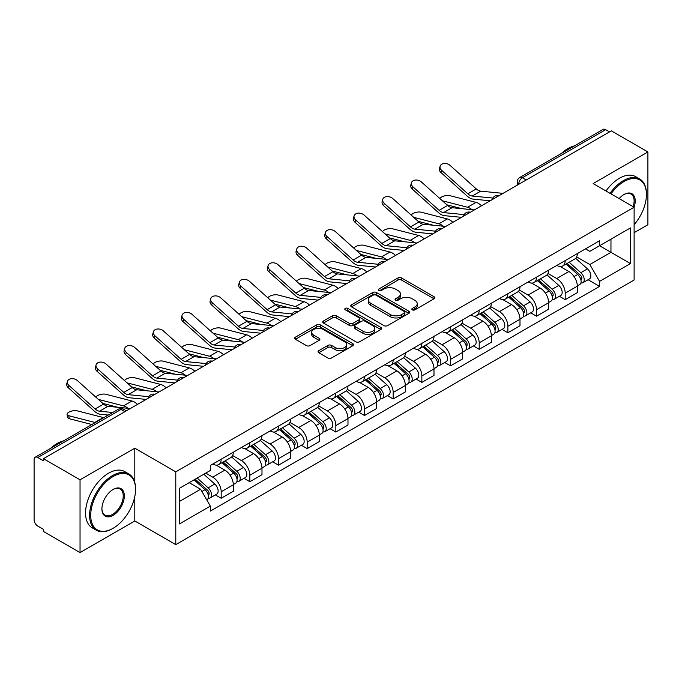 <?xml version="1.0" encoding="UTF-8"?>
<svg xmlns="http://www.w3.org/2000/svg" width="682" height="682" viewBox="0 0 682 682"><rect width="100%" height="100%" fill="white"/><g stroke="black" fill="none" stroke-linecap="round" stroke-linejoin="round"><path stroke-width="1.02" d="M412.354 309.858A1.782 1.032 0 0 0 414.878 309.858L434.05 298.793A2.549 1.475 0 0 0 434.792 297.753A2.549 1.475 0 0 0 434.05 296.713L401.579 277.966A2.549 1.475 0 0 0 397.973 277.966L378.8 289.032A1.782 1.032 0 0 0 378.28 289.756A1.782 1.032 0 0 0 378.8 290.489A1.782 1.032 0 0 0 381.332 290.489L383.813 289.057A8.167 4.714 0 0 1 395.355 289.057L398.058 290.617A8.167 4.714 0 0 1 400.453 293.951A8.167 4.714 0 0 1 398.058 297.284L395.577 298.716A1.782 1.032 0 0 0 395.057 299.449A1.782 1.032 0 0 0 395.577 300.174A1.782 1.032 0 0 0 398.109 300.174L400.581 298.742A8.167 4.714 0 0 1 412.133 298.742L414.835 300.302A8.167 4.714 0 0 1 417.231 303.635A8.167 4.714 0 0 1 414.835 306.968L412.354 308.4A1.782 1.032 0 0 0 411.834 309.134A1.782 1.032 0 0 0 412.354 309.858L412.354 308.4M318.784 350.659A2.549 1.475 0 0 0 318.034 351.699A2.549 1.475 0 0 0 318.784 352.739L327.889 357.999A2.549 1.475 0 0 0 331.495 357.999L352.782 345.714A2.549 1.475 0 0 0 353.532 344.666A2.549 1.475 0 0 0 352.782 343.626L320.31 324.879A2.549 1.475 0 0 0 316.704 324.879L295.417 337.172A2.549 1.475 0 0 0 294.675 338.212A2.549 1.475 0 0 0 295.417 339.252L306.423 345.603A2.549 1.475 0 0 0 310.029 345.603L319.142 340.344A2.549 1.475 0 0 0 319.892 339.304A2.549 1.475 0 0 0 319.142 338.263L313.686 335.118A6.82 3.939 0 0 1 311.683 332.33A6.82 3.939 0 0 1 315.902 328.69A6.82 3.939 0 0 1 323.336 329.542L344.708 341.887A6.82 3.939 0 0 1 346.712 344.666A6.82 3.939 0 0 1 342.5 348.306A6.82 3.939 0 0 1 335.058 347.453L331.495 345.399A2.549 1.475 0 0 0 327.889 345.399L318.784 350.659L318.784 352.739M175.785 471.842L134.806 448.185L80.041 479.804L43.469 458.688L611.328 130.842L647.9 151.95L593.135 183.569L634.115 207.226L175.785 471.842L175.785 544.628L634.115 280.012L634.115 207.226M383.992 325.612A2.549 1.475 0 0 0 387.598 325.612L408.885 313.319A2.549 1.475 0 0 0 409.626 312.279A2.549 1.475 0 0 0 408.885 311.239L376.413 292.493A2.549 1.475 0 0 0 372.807 292.493L351.52 304.786A2.549 1.475 0 0 0 350.77 305.826A2.549 1.475 0 0 0 351.52 306.866L383.992 325.612M346.013 310.242A1.782 1.032 0 0 1 347.82 310.498L347.82 308.375L380.837 327.437A2.549 1.475 0 0 1 381.579 328.477A2.549 1.475 0 0 1 380.837 329.517L359.55 341.81A2.549 1.475 0 0 1 355.936 341.81L323.473 323.063L323.473 320.975A2.549 1.475 0 0 0 322.722 322.015A2.549 1.475 0 0 0 323.473 323.063M323.473 320.975L332.577 315.715A2.549 1.475 0 0 1 336.192 315.715L349.355 323.319A2.549 1.475 0 0 0 352.961 323.319L359.005 319.832A2.549 1.475 0 0 0 359.755 318.792A2.549 1.475 0 0 0 359.005 317.752L345.297 309.833A1.782 1.032 0 0 1 344.777 309.108A1.782 1.032 0 0 1 345.876 308.153A1.782 1.032 0 0 1 347.82 308.375M80.041 479.804L80.041 552.591L43.469 531.474L43.469 529.351L37.774 526.061A5.2 3.001 -120 0 1 34.1 519.693L34.1 459.642A5.2 3.001 -120 0 1 35.174 457.264L118.429 409.2A5.2 3.001 60 0 1 121.021 409.456L37.774 457.52A5.2 3.001 -120 0 0 35.174 457.264M634.115 232.698L647.9 224.736L647.9 151.95M80.041 552.591L134.806 520.971L175.785 544.628M43.469 458.688L43.469 460.81L37.774 457.52M526.24 179.963L522.386 177.738A5.2 3.001 60 0 0 519.786 177.473L603.033 129.41A5.2 3.001 60 0 1 605.633 129.674L522.386 177.738A5.2 3.001 120 0 0 518.712 184.097L518.712 184.31M609.495 131.899L605.633 129.674M565.199 260.601A11.952 6.905 60 0 1 562.727 265.963L574.858 258.964A11.952 6.905 -120 0 0 577.33 253.593M547.987 273.473L556.751 278.529A11.952 6.905 60 0 1 565.199 293.175L577.33 286.167A11.952 6.905 -120 0 0 568.882 271.53L560.195 266.517M577.33 286.167L577.33 292.638L565.199 299.645L559.385 296.286M562.727 265.963A11.952 6.905 60 0 1 556.844 265.426M565.199 293.175L565.199 299.645M536.529 277.148A11.952 6.905 60 0 1 534.057 282.519L546.188 275.511A11.952 6.905 -120 0 0 548.66 270.149M530.715 312.842L536.538 316.192L548.66 309.193L548.66 302.723A11.952 6.905 -120 0 0 540.212 288.077L531.525 283.064M534.057 282.519A11.952 6.905 60 0 1 528.175 281.981M519.317 290.021L528.081 295.084A11.952 6.905 60 0 1 536.538 309.722L536.538 316.192M507.868 293.703A11.952 6.905 60 0 1 505.388 299.066L517.519 292.067A11.952 6.905 -120 0 0 519.991 286.696M502.046 329.389L507.868 332.748L519.991 325.749L519.991 319.27A11.952 6.905 -120 0 0 511.543 304.632L502.856 299.62M505.388 299.066A11.952 6.905 60 0 1 499.505 298.528M490.648 306.576L499.412 311.631A11.952 6.905 60 0 1 507.868 326.277L507.868 332.748M479.199 310.25A11.952 6.905 60 0 1 476.718 315.621L488.849 308.614A11.952 6.905 -120 0 0 491.321 303.251M473.385 345.945L479.199 349.295L491.33 342.296L491.33 335.825A11.952 6.905 -120 0 0 482.873 321.179L474.195 316.167M476.718 315.621A11.952 6.905 60 0 1 470.836 315.084M461.987 323.123L470.742 328.187A11.952 6.905 60 0 1 479.199 342.824L479.199 349.295M450.529 326.806A11.952 6.905 60 0 1 448.048 332.168L460.179 325.169A11.952 6.905 -120 0 0 462.66 319.798M444.715 362.492L450.529 365.85L462.66 358.851L462.66 352.372A11.952 6.905 -120 0 0 454.203 337.735L445.525 332.722M448.048 332.168A11.952 6.905 60 0 1 442.166 331.631M433.317 339.679L442.072 344.734A11.952 6.905 60 0 1 450.529 359.38L450.529 365.85M421.86 343.353A11.952 6.905 60 0 1 419.387 348.724L431.51 341.725A11.952 6.905 -120 0 0 433.991 336.354M416.046 379.047L421.86 382.406L433.991 375.398L433.991 368.928A11.952 6.905 -120 0 0 425.534 354.282L416.855 349.269M419.387 348.724A11.952 6.905 60 0 1 413.497 348.187M404.648 356.234L413.403 361.29A11.952 6.905 60 0 1 421.86 375.927L421.86 382.406M393.19 359.908A11.952 6.905 60 0 1 390.718 365.271L402.84 358.272A11.952 6.905 -120 0 0 405.321 352.909M387.376 395.594L393.19 398.953L405.321 391.954L405.321 385.475A11.952 6.905 -120 0 0 396.864 370.838L388.186 365.825M390.718 365.271A11.952 6.905 60 0 1 384.827 364.734M375.978 372.781L384.742 377.837A11.952 6.905 60 0 1 393.19 392.482L393.19 398.953M364.52 376.464A11.952 6.905 60 0 1 362.048 381.826L374.179 374.827A11.952 6.905 -120 0 0 376.652 369.456M358.706 412.15L364.52 415.508L376.652 408.501L376.652 402.03A11.952 6.905 -120 0 0 368.195 387.385L359.516 382.38M362.048 381.826A11.952 6.905 60 0 1 356.157 381.289M347.308 389.337L356.072 394.392A11.952 6.905 60 0 1 364.52 409.03L364.52 415.508M335.851 393.011A11.952 6.905 60 0 1 333.379 398.382L345.51 391.374A11.952 6.905 -120 0 0 347.982 386.012M330.037 428.697L335.851 432.056L347.982 425.057L347.982 418.586A11.952 6.905 -120 0 0 339.534 403.94L330.847 398.927M333.379 398.382A11.952 6.905 60 0 1 327.496 397.836M318.639 405.884L327.403 410.939A11.952 6.905 60 0 1 335.851 425.585L335.851 432.056M307.181 409.567A11.952 6.905 60 0 1 304.709 414.929L316.84 407.93A11.952 6.905 -120 0 0 319.312 402.559M301.367 445.252L307.19 448.611L319.312 441.604L319.312 435.133A11.952 6.905 -120 0 0 310.864 420.496L302.177 415.483M304.709 414.929A11.952 6.905 60 0 1 298.827 414.392M289.969 422.439L298.733 427.495A11.952 6.905 60 0 1 307.19 442.132L307.19 448.611M278.52 426.114A11.952 6.905 60 0 1 276.04 431.484L288.171 424.477A11.952 6.905 -120 0 0 290.643 419.115M272.698 461.799L278.52 465.158L290.643 458.159L290.643 451.689A11.952 6.905 -120 0 0 282.195 437.043L273.508 432.03M276.04 431.484A11.952 6.905 60 0 1 270.157 430.939M261.3 438.986L270.063 444.042A11.952 6.905 60 0 1 278.52 458.688L278.52 465.158M249.851 442.669A11.952 6.905 60 0 1 247.37 448.031L259.501 441.032A11.952 6.905 -120 0 0 261.973 435.662M244.037 478.355L249.851 481.714L261.982 474.706L261.982 468.236A11.952 6.905 -120 0 0 253.525 453.598L244.847 448.586M247.37 448.031A11.952 6.905 60 0 1 241.488 447.494M232.639 455.542L241.394 460.597A11.952 6.905 60 0 1 249.851 475.243L249.851 481.714M221.181 459.216A11.952 6.905 60 0 1 218.7 464.587L230.831 457.579A11.952 6.905 -120 0 0 233.312 452.217M215.367 494.902L221.181 498.261L233.312 491.262L233.312 484.791A11.952 6.905 -120 0 0 224.855 470.145L216.177 465.133M218.7 464.587A11.952 6.905 60 0 1 212.818 464.041M205.742 473.12L212.724 477.153A11.952 6.905 60 0 1 221.181 491.79L221.181 498.261M585.506 248.87L589.828 251.368L630.441 227.916L610.961 239.169L610.961 252.323L589.828 264.522L576.657 256.918M179.46 501.449L200.602 489.241L210.337 506.112L179.46 523.938L179.46 488.286L210.337 470.461L210.337 465.474L599.572 240.755L599.572 245.742L630.441 263.567L599.572 281.393L589.828 264.522M630.441 227.916L630.441 263.567M210.337 506.112L210.337 511.099L599.572 286.38L599.572 281.393M134.806 448.185L134.806 482.592M134.806 496.453L134.806 520.971M200.602 489.241L189.204 482.668M588.054 279.731L599.572 286.38M413.07 310.114L414.835 309.091A8.167 4.714 0 0 0 417.231 305.758L417.231 303.635M400.453 293.951L400.453 296.073A8.167 4.714 0 0 1 398.058 299.407L396.293 300.43M434.016 298.81L401.579 280.089A2.549 1.475 0 0 0 397.973 280.089L379.516 290.737M408.85 313.345L376.413 294.615A2.549 1.475 0 0 0 372.807 294.615L351.554 306.883M404.375 313.012A1.782 1.032 0 0 0 404.895 312.279A1.782 1.032 0 0 0 404.375 311.555L375.876 295.093A1.782 1.032 0 0 0 373.344 295.093L370.735 296.61A8.167 4.714 0 0 0 368.34 299.944A8.167 4.714 0 0 0 370.735 303.268L390.215 314.521A8.167 4.714 0 0 0 401.758 314.521L404.375 313.012L404.375 315.135A1.782 1.032 0 0 0 404.895 314.402L404.895 312.279M368.34 299.944L368.34 302.058A8.167 4.714 0 0 0 370.735 305.391L370.735 303.268M404.375 315.135L401.758 316.644A8.167 4.714 0 0 1 390.215 316.644L370.735 305.391M323.507 323.08L332.577 317.838L332.577 315.715M359.755 318.792L359.755 320.915A2.549 1.475 0 0 1 359.005 321.955L352.961 325.442A2.549 1.475 0 0 1 349.355 325.442L336.192 317.838A2.549 1.475 0 0 0 332.577 317.838M347.82 310.498L380.803 329.534M363.02 331.213A6.82 3.939 0 0 0 370.454 332.066A6.82 3.939 0 0 0 374.665 328.426A6.82 3.939 0 0 0 372.67 325.638L365.143 321.29A2.549 1.475 0 0 0 361.528 321.29L355.493 324.777A2.549 1.475 0 0 0 354.742 325.817A2.549 1.475 0 0 0 355.493 326.857L363.02 331.213L363.02 333.327A6.82 3.939 0 0 0 370.454 334.189A6.82 3.939 0 0 0 374.665 330.548L374.665 328.426M354.742 325.817L354.742 327.94A2.549 1.475 0 0 0 355.493 328.98L355.493 326.857M363.02 333.327L355.493 328.98M346.712 344.666L346.712 346.788A6.82 3.939 0 0 1 342.5 350.429A6.82 3.939 0 0 1 335.058 349.576L331.495 347.522A2.549 1.475 0 0 0 327.889 347.522L318.818 352.764M311.683 332.33L311.683 334.453A6.82 3.939 0 0 0 313.686 337.24L313.686 335.118M319.108 340.369L313.686 337.24M352.782 343.626L352.782 345.714L320.31 327.002A2.549 1.475 0 0 0 316.704 327.002L295.451 339.278M481.518 205.785A12.992 7.502 -120 0 0 476.01 202.375L449.822 195.649A5.976 2.404 -11.9 0 0 444.033 195.998A5.976 2.404 -11.9 0 0 439.881 198.539M566.034 264.053L577.714 274.479A6.496 3.751 60 0 1 579.751 284.53L577.33 285.928M566.341 264.335L571.84 267.506M567.211 263.38L580.212 274.974A3.12 1.799 60 0 1 581.192 279.799A3.12 1.799 60 0 1 580.902 279.91M569.155 262.255L580.834 272.681A6.496 3.751 60 0 1 582.88 282.723A6.496 3.751 60 0 1 580.919 282.936M575.668 258.342L587.449 268.861A6.496 3.751 60 0 1 589.495 278.904L582.88 282.723M461.97 208.683L446.863 204.805M471.97 209.672A12.992 7.502 -120 0 0 467.554 207.26L442.396 200.789M503.052 193.356L480.699 191.156A9.616 5.55 60 0 1 476.275 188.923L450.094 165.419A5.976 4.245 15.6 0 0 444.212 163.492A5.976 4.245 15.6 0 0 440.112 166.255A5.976 4.245 15.6 0 0 441.638 170.304L440.998 172.589A5.976 4.245 -164.4 0 1 439.472 168.548L440.112 166.255M492.881 198.07L472.251 196.041A9.616 5.55 60 0 1 467.826 193.799L441.638 170.304M490.17 200.789L473.163 199.118A12.992 7.502 60 0 1 467.187 196.092L440.998 172.589M452.848 222.332A12.992 7.502 -120 0 0 447.341 218.931L421.152 212.196A5.976 2.404 -11.9 0 0 415.372 212.554A5.976 2.404 -11.9 0 0 411.212 215.086M537.365 280.609L549.044 291.035A6.496 3.751 60 0 1 551.082 301.077L548.66 302.476M537.672 280.882L543.17 284.062M538.541 279.927L551.542 291.529A3.12 1.799 60 0 1 552.522 296.346A3.12 1.799 60 0 1 552.232 296.465M540.485 278.802L552.173 289.228A6.496 3.751 60 0 1 554.21 299.279A6.496 3.751 60 0 1 552.25 299.483M546.998 274.897L558.788 285.408A6.496 3.751 60 0 1 560.826 295.459L554.21 299.279M433.3 225.239L418.194 221.352M443.3 226.219A12.992 7.502 -120 0 0 438.884 223.815L413.727 217.345M424.187 238.888A12.992 7.502 -120 0 0 418.671 235.486L392.482 228.751A5.976 2.404 -11.9 0 0 386.703 229.101A5.976 2.404 -11.9 0 0 382.542 231.641M508.695 297.164L520.375 307.582A6.496 3.751 60 0 1 522.412 317.633L519.991 319.031M509.002 297.437L514.501 300.609M509.872 296.482L522.872 308.076A3.12 1.799 60 0 1 523.853 312.902A3.12 1.799 60 0 1 523.563 313.012M511.815 295.357L523.503 305.783A6.496 3.751 60 0 1 525.541 315.826A6.496 3.751 60 0 1 523.58 316.039M518.329 291.444L530.119 301.964A6.496 3.751 60 0 1 532.156 312.006L525.541 315.826M404.631 241.786L389.524 237.907M414.63 242.775A12.992 7.502 -120 0 0 410.214 240.362L385.057 233.892M474.382 209.903L452.03 207.712A9.616 5.55 60 0 1 447.605 205.47L421.425 181.975A5.976 4.245 15.6 0 0 415.543 180.039A5.976 4.245 15.6 0 0 411.442 182.81A5.976 4.245 15.6 0 0 412.968 186.851L412.337 189.144A5.976 4.245 -164.4 0 1 410.803 185.095L411.442 182.81M464.212 214.617L443.581 212.588A9.616 5.55 60 0 1 439.157 210.354L412.968 186.851M461.501 217.336L444.493 215.665A12.992 7.502 60 0 1 438.517 212.639L412.337 189.144M445.713 226.458L423.36 224.259A9.616 5.55 60 0 1 418.944 222.025L392.755 198.522A5.976 4.245 15.6 0 0 386.873 196.595A5.976 4.245 15.6 0 0 382.773 199.357A5.976 4.245 15.6 0 0 384.307 203.406L383.668 205.691A5.976 4.245 -164.4 0 1 382.133 201.65L382.773 199.357M435.542 231.172L414.912 229.143A9.616 5.55 60 0 1 410.487 226.901L384.307 203.406M432.84 233.892L415.824 232.221A12.992 7.502 60 0 1 409.848 229.195L383.668 205.691M634.115 224.719A31.704 18.303 120 0 0 646.434 194.498A31.704 18.303 120 0 0 624.013 181.557A31.704 18.303 120 0 0 610.995 193.876M610.049 193.33A32.489 18.755 -60 0 1 623.459 180.602A32.489 18.755 -60 0 1 639.699 178.991A32.489 18.755 -60 0 1 646.434 193.859A32.489 18.755 -60 0 1 646.425 194.182M619.145 198.59A15.857 9.156 -60 0 1 624.013 194.498L624.013 194.498A15.857 9.156 -60 0 1 634.107 207.226M633.143 206.672A15.072 8.704 120 0 0 630.995 194.072A15.072 8.704 120 0 0 623.732 194.66M561.397 153.459A32.489 18.755 -60 0 1 567.961 148.557A32.489 18.755 -60 0 1 574.525 145.871M606 191.003A32.489 18.755 -60 0 1 619.418 178.266A32.489 18.755 -60 0 1 635.658 176.655L639.699 178.991M112.573 528.61L113.118 528.286A31.704 18.303 120 0 0 135.539 489.454A31.704 18.303 120 0 0 113.118 476.513A31.704 18.303 120 0 0 90.706 515.345A31.704 18.303 120 0 0 113.118 528.286L112.573 528.61A32.489 18.755 -60 0 1 96.324 530.221A32.489 18.755 -60 0 1 91.345 504.186A32.489 18.755 -60 0 1 112.573 475.559A32.489 18.755 -60 0 1 128.813 473.947A32.489 18.755 -60 0 1 135.539 488.824A32.489 18.755 -60 0 1 135.539 489.139M113.118 489.454L113.118 489.454A15.857 9.156 -60 0 1 124.329 495.925A15.857 9.156 -60 0 1 113.118 515.345A15.857 9.156 -60 0 1 101.908 508.874A15.857 9.156 -60 0 1 113.118 489.454L113.118 489.454M101.916 508.55A15.072 8.704 120 0 0 105.037 515.14A15.072 8.704 120 0 0 112.573 514.39A15.072 8.704 120 0 0 122.419 501.108A15.072 8.704 120 0 0 120.109 489.028A15.072 8.704 120 0 0 112.845 489.625M50.502 448.415A32.489 18.755 -60 0 1 57.075 443.513A32.489 18.755 -60 0 1 63.639 440.828M96.324 530.221L92.283 527.885A32.489 18.755 -60 0 1 87.305 501.85A32.489 18.755 -60 0 1 108.532 473.223A32.489 18.755 -60 0 1 124.772 471.612L128.813 473.947M395.517 255.435A12.992 7.502 -120 0 0 390.002 252.033L363.821 245.298A5.976 2.404 -11.9 0 0 358.033 245.656A5.976 2.404 -11.9 0 0 353.873 248.188M480.026 313.711L491.705 324.138A6.496 3.751 60 0 1 493.751 334.18L491.321 335.587M480.333 313.984L485.831 317.164M481.202 313.029L494.203 324.632A3.12 1.799 60 0 1 495.183 329.457A3.12 1.799 60 0 1 494.902 329.568M483.146 311.904L494.834 322.33A6.496 3.751 60 0 1 496.871 332.381A6.496 3.751 60 0 1 494.91 332.586M489.667 308L501.449 318.511A6.496 3.751 60 0 1 503.487 328.562L496.871 332.381M375.961 258.342L360.855 254.454M385.961 259.322A12.992 7.502 -120 0 0 381.545 256.918L356.388 250.447M366.848 271.99A12.992 7.502 -120 0 0 361.332 268.589L335.152 261.854A5.976 2.404 -11.9 0 0 329.363 262.203A5.976 2.404 -11.9 0 0 325.203 264.744M451.356 330.267L463.035 340.685A6.496 3.751 60 0 1 465.081 350.736L462.652 352.134M451.663 330.54L457.162 333.711M452.533 329.585L465.533 341.179A3.12 1.799 60 0 1 466.514 346.004A3.12 1.799 60 0 1 466.232 346.115M454.485 328.46L466.164 338.886A6.496 3.751 60 0 1 468.202 348.928A6.496 3.751 60 0 1 466.241 349.141M460.998 324.547L472.779 335.067A6.496 3.751 60 0 1 474.817 345.109L468.202 348.928M347.291 274.897L332.185 271.01M357.3 275.878A12.992 7.502 -120 0 0 352.875 273.465L327.718 266.994M338.178 288.537A12.992 7.502 -120 0 0 332.663 285.136L306.482 278.401A5.976 2.404 -11.9 0 0 300.694 278.759A5.976 2.404 -11.9 0 0 296.534 281.291M422.687 346.814L434.374 357.24A6.496 3.751 60 0 1 436.412 367.283L433.982 368.689M423.002 347.095L428.501 350.267M423.872 346.132L436.864 357.735A3.12 1.799 60 0 1 437.844 362.56A3.12 1.799 60 0 1 437.563 362.671M425.815 345.015L437.494 355.433A6.496 3.751 60 0 1 439.532 365.484A6.496 3.751 60 0 1 437.571 365.688M432.328 341.102L444.11 351.614A6.496 3.751 60 0 1 446.147 361.665L439.532 365.484M318.63 291.444L303.524 287.557M328.63 292.425A12.992 7.502 -120 0 0 324.214 290.021L299.048 283.55M417.043 243.005L394.699 240.814A9.616 5.55 60 0 1 390.275 238.572L364.086 215.077A5.976 4.245 15.6 0 0 358.212 213.142A5.976 4.245 15.6 0 0 354.103 215.913A5.976 4.245 15.6 0 0 355.637 219.954L354.998 222.247A5.976 4.245 -164.4 0 1 353.464 218.197L354.103 215.913M406.873 247.719L386.242 245.699A9.616 5.55 60 0 1 381.818 243.457L355.637 219.954M404.17 250.439L387.154 248.768A12.992 7.502 60 0 1 381.178 245.742L354.998 222.247M388.373 259.561L366.029 257.37A9.616 5.55 60 0 1 361.605 255.128L335.416 231.624A5.976 4.245 15.6 0 0 329.542 229.698A5.976 4.245 15.6 0 0 325.433 232.46A5.976 4.245 15.6 0 0 326.968 236.509L326.328 238.794A5.976 4.245 -164.4 0 1 324.794 234.753L325.433 232.46M378.203 264.275L357.573 262.246A9.616 5.55 60 0 1 353.148 260.004L326.968 236.509M375.501 266.994L358.485 265.324A12.992 7.502 60 0 1 352.509 262.297L326.328 238.794M359.704 276.108L337.36 273.917A9.616 5.55 60 0 1 332.935 271.675L306.755 248.18A5.976 4.245 15.6 0 0 300.873 246.245A5.976 4.245 15.6 0 0 296.764 249.015A5.976 4.245 15.6 0 0 298.298 253.056L297.659 255.349A5.976 4.245 -164.4 0 1 296.124 251.3L296.764 249.015M349.542 280.822L328.903 278.802A9.616 5.55 60 0 1 324.479 276.56L298.298 253.056M346.831 283.542L329.824 281.871A12.992 7.502 60 0 1 323.839 278.844L297.659 255.349M309.509 305.093A12.992 7.502 -120 0 0 303.993 301.691L277.813 294.956A5.976 2.404 -11.9 0 0 272.024 295.315A5.976 2.404 -11.9 0 0 267.873 297.846M394.017 363.37L405.705 373.787A6.496 3.751 60 0 1 407.742 383.838L405.321 385.236M394.332 363.642L399.831 366.814M395.202 362.688L408.194 374.282A3.12 1.799 60 0 1 409.174 379.107A3.12 1.799 60 0 1 408.893 379.218M397.146 361.562L408.825 371.988A6.496 3.751 60 0 1 410.862 382.031A6.496 3.751 60 0 1 408.902 382.244M403.659 357.649L415.44 368.169A6.496 3.751 60 0 1 417.478 378.212L410.862 382.031M289.961 308L274.855 304.112M299.961 308.98A12.992 7.502 -120 0 0 295.545 306.568L270.379 300.097M331.034 292.663L308.69 290.472A9.616 5.55 60 0 1 304.266 288.23L278.086 264.727A5.976 4.245 15.6 0 0 272.203 262.8A5.976 4.245 15.6 0 0 268.103 265.562A5.976 4.245 15.6 0 0 269.629 269.612L268.989 271.896A5.976 4.245 -164.4 0 1 267.463 267.856L268.103 265.562M320.872 297.378L300.233 295.349A9.616 5.55 60 0 1 295.809 293.107L269.629 269.612M318.162 300.097L301.154 298.426A12.992 7.502 60 0 1 295.178 295.4L268.989 271.896M280.839 321.64A12.992 7.502 -120 0 0 275.323 318.238L249.143 311.503A5.976 2.404 -11.9 0 0 243.355 311.862A5.976 2.404 -11.9 0 0 239.203 314.393M365.356 379.917L377.035 390.343A6.496 3.751 60 0 1 379.073 400.385L376.652 401.792M365.663 380.198L371.161 383.369M366.532 379.235L379.533 390.837A3.12 1.799 60 0 1 380.505 395.662A3.12 1.799 60 0 1 380.224 395.773M368.476 378.118L380.155 388.535A6.496 3.751 60 0 1 382.201 398.586A6.496 3.751 60 0 1 380.232 398.791M374.989 374.205L386.771 384.716A6.496 3.751 60 0 1 388.817 394.767L382.201 398.586M261.291 324.547L246.185 320.659M271.291 325.527A12.992 7.502 -120 0 0 266.875 323.123L241.709 316.653M302.365 309.219L280.021 307.019A9.616 5.55 60 0 1 275.596 304.777L249.416 281.282A5.976 4.245 15.6 0 0 243.534 279.347A5.976 4.245 15.6 0 0 239.433 282.118A5.976 4.245 15.6 0 0 240.959 286.159L240.32 288.452A5.976 4.245 -164.4 0 1 238.794 284.403L239.433 282.118M292.203 313.925L271.564 311.904A9.616 5.55 60 0 1 267.148 309.662L240.959 286.159M289.492 316.644L272.485 314.982A12.992 7.502 60 0 1 266.509 311.955L240.32 288.452M252.17 338.195A12.992 7.502 -120 0 0 246.662 334.794L220.474 328.059A5.976 2.404 -11.9 0 0 214.685 328.417A5.976 2.404 -11.9 0 0 210.533 330.949M336.686 396.472L348.366 406.898A6.496 3.751 60 0 1 350.403 416.941L347.982 418.339M336.993 396.745L342.492 399.925M337.863 395.79L350.863 407.393A3.12 1.799 60 0 1 351.844 412.209A3.12 1.799 60 0 1 351.554 412.32M339.807 394.665L351.486 405.091A6.496 3.751 60 0 1 353.532 415.133A6.496 3.751 60 0 1 351.571 415.347M346.32 390.752L358.101 401.272A6.496 3.751 60 0 1 360.147 411.314L353.532 415.133M232.622 341.102L217.515 337.215M242.622 342.083A12.992 7.502 -120 0 0 238.206 339.67L213.048 333.2M273.704 325.766L251.351 323.575A9.616 5.55 60 0 1 246.927 321.333L220.746 297.829A5.976 4.245 15.6 0 0 214.864 295.903A5.976 4.245 15.6 0 0 210.764 298.665A5.976 4.245 15.6 0 0 212.29 302.714L211.65 304.999A5.976 4.245 -164.4 0 1 210.124 300.958L210.764 298.665M263.533 330.48L242.903 328.451A9.616 5.55 60 0 1 238.478 326.209L212.29 302.714M260.822 333.2L243.815 331.529A12.992 7.502 60 0 1 237.839 328.502L211.65 304.999M223.508 354.751A12.992 7.502 -120 0 0 217.993 351.341L191.804 344.615A5.976 2.404 -11.9 0 0 186.024 344.964A5.976 2.404 -11.9 0 0 181.864 347.496M308.017 413.019L319.696 423.445A6.496 3.751 60 0 1 321.733 433.496L319.312 434.894M308.324 413.301L313.822 416.472M309.193 412.337L322.194 423.94A3.12 1.799 60 0 1 323.174 428.765A3.12 1.799 60 0 1 322.884 428.876M311.137 411.22L322.825 421.638A6.496 3.751 60 0 1 324.862 431.689A6.496 3.751 60 0 1 322.901 431.894M317.65 407.307L329.44 417.819A6.496 3.751 60 0 1 331.478 427.87L324.862 431.689M203.952 357.649L188.846 353.77M213.952 358.63A12.992 7.502 -120 0 0 209.536 356.226L184.379 349.755M245.034 342.321L222.682 340.122A9.616 5.55 60 0 1 218.257 337.888L192.077 314.385A5.976 4.245 15.6 0 0 186.195 312.45A5.976 4.245 15.6 0 0 182.094 315.22A5.976 4.245 15.6 0 0 183.62 319.261L182.989 321.554A5.976 4.245 -164.4 0 1 181.455 317.505L182.094 315.22M234.864 347.027L214.233 345.007A9.616 5.55 60 0 1 209.809 342.765L183.62 319.261M232.153 349.755L215.145 348.084A12.992 7.502 60 0 1 209.169 345.058L182.989 321.554M194.839 371.298A12.992 7.502 -120 0 0 189.323 367.896L163.134 361.162A5.976 2.404 -11.9 0 0 157.354 361.52A5.976 2.404 -11.9 0 0 153.194 364.052M279.347 429.575L291.026 440.001A6.496 3.751 60 0 1 293.064 450.043L290.643 451.441M279.654 429.848L285.153 433.027M280.524 428.893L293.524 440.495A3.12 1.799 60 0 1 294.505 445.312A3.12 1.799 60 0 1 294.215 445.431M282.467 427.767L294.155 438.194A6.496 3.751 60 0 1 296.193 448.244A6.496 3.751 60 0 1 294.232 448.449M288.98 423.863L300.771 434.374A6.496 3.751 60 0 1 302.808 444.417L296.193 448.244M175.283 374.205L160.176 370.317M185.282 375.185A12.992 7.502 -120 0 0 180.866 372.773L155.709 366.302M216.365 358.868L194.012 356.677A9.616 5.55 60 0 1 189.596 354.435L163.407 330.932A5.976 4.245 15.6 0 0 157.525 329.005A5.976 4.245 15.6 0 0 153.424 331.767A5.976 4.245 15.6 0 0 154.959 335.817L154.32 338.102A5.976 4.245 -164.4 0 1 152.785 334.061L153.424 331.767M206.194 363.583L185.564 361.554A9.616 5.55 60 0 1 181.139 359.32L154.959 335.817M203.492 366.302L186.476 364.631A12.992 7.502 60 0 1 180.5 361.605L154.32 338.102M166.169 387.853A12.992 7.502 -120 0 0 160.654 384.443L134.473 377.717A5.976 2.404 -11.9 0 0 128.685 378.067A5.976 2.404 -11.9 0 0 124.525 380.599M250.678 446.122L262.357 456.548A6.496 3.751 60 0 1 264.403 466.599L261.973 467.997M250.985 446.403L256.483 449.574M251.854 445.448L264.855 457.042A3.12 1.799 60 0 1 265.835 461.867A3.12 1.799 60 0 1 265.554 461.978M253.798 444.323L265.486 454.749A6.496 3.751 60 0 1 267.523 464.792A6.496 3.751 60 0 1 265.562 465.005M260.319 440.41L272.101 450.921A6.496 3.751 60 0 1 274.138 460.972L267.523 464.792M146.613 390.752L131.507 386.873M156.613 391.732A12.992 7.502 -120 0 0 152.197 389.328L127.04 382.858M187.695 375.424L165.351 373.225A9.616 5.55 60 0 1 160.926 370.991L134.738 347.488A5.976 4.245 15.6 0 0 128.864 345.561A5.976 4.245 15.6 0 0 124.755 348.323A5.976 4.245 15.6 0 0 126.289 352.364L125.65 354.657A5.976 4.245 -164.4 0 1 124.115 350.608L124.755 348.323M177.525 380.13L156.894 378.109A9.616 5.55 60 0 1 152.47 375.867L126.289 352.364M174.822 382.858L157.806 381.187A12.992 7.502 60 0 1 151.83 378.16L125.65 354.657M137.5 404.4A12.992 7.502 -120 0 0 131.984 400.999L105.804 394.264A5.976 2.404 -11.9 0 0 100.015 394.622A5.976 2.404 -11.9 0 0 95.855 397.154M222.008 462.677L233.687 473.103A6.496 3.751 60 0 1 235.733 483.146L233.304 484.544M222.315 462.95L227.814 466.13M223.185 461.995L236.185 473.598A3.12 1.799 60 0 1 237.166 478.414A3.12 1.799 60 0 1 236.884 478.534M225.137 460.87L236.816 471.296A6.496 3.751 60 0 1 238.853 481.347A6.496 3.751 60 0 1 236.893 481.552M231.65 456.966L243.431 467.477A6.496 3.751 60 0 1 245.469 477.528L238.853 481.347M117.943 407.307L102.837 403.42M127.952 408.288A12.992 7.502 -120 0 0 123.527 405.875L98.37 399.413M159.025 391.971L136.681 389.78A9.616 5.55 60 0 1 132.257 387.538L106.068 364.035A5.976 4.245 15.6 0 0 100.194 362.108A5.976 4.245 15.6 0 0 96.085 364.87A5.976 4.245 15.6 0 0 97.62 368.919L96.98 371.213A5.976 4.245 -164.4 0 1 95.446 367.163L96.085 364.87M148.864 396.685L128.225 394.656A9.616 5.55 60 0 1 123.8 392.423L97.62 368.919M146.153 399.405L129.137 397.734A12.992 7.502 60 0 1 123.161 394.708L96.98 371.213M69.317 418.722A5.976 2.404 168.1 0 1 67.697 417.52L67.058 414.494A5.976 2.404 -11.9 0 0 68.677 415.696L69.317 418.722L91.882 424.528M103.749 417.674A12.992 7.502 -120 0 0 103.314 417.546L77.134 410.82A5.976 2.404 -11.9 0 0 70.485 411.451A5.976 2.404 -11.9 0 0 67.058 414.494M194.055 479.864L205.026 489.65A6.496 3.751 60 0 1 207.064 499.701L206.74 499.889M194.165 479.804L199.153 482.677M195.231 479.182L207.516 490.145A3.12 1.799 60 0 1 208.496 494.97A3.12 1.799 60 0 1 208.215 495.081M197.183 478.065L208.146 487.852A6.496 3.751 60 0 1 210.184 497.894A6.496 3.751 60 0 1 208.223 498.107M203.799 474.246L214.762 484.032A6.496 3.751 60 0 1 216.799 494.075L210.184 497.894M95.292 422.55A12.992 7.502 -120 0 0 94.866 422.431L68.677 415.696M130.356 408.527L108.012 406.327A9.616 5.55 60 0 1 103.587 404.094L77.407 380.59A5.976 4.245 15.6 0 0 71.525 378.663A5.976 4.245 15.6 0 0 67.416 381.426A5.976 4.245 15.6 0 0 68.95 385.475L68.311 387.76A5.976 4.245 -164.4 0 1 66.776 383.719L67.416 381.426M112.709 412.499L99.555 411.212A9.616 5.55 60 0 1 95.13 408.97L68.95 385.475M108.285 415.057L100.476 414.289A12.992 7.502 60 0 1 94.491 411.263L68.311 387.76M518.891 184.208L518.712 184.097A5.2 3.001 0 0 1 517.186 181.975L517.186 185.189M249.851 475.243L261.982 468.236M278.52 458.688L290.643 451.689M307.19 442.132L319.312 435.133M335.851 425.585L347.982 418.586M364.52 409.03L376.652 402.03M393.19 392.482L405.321 385.475M421.86 375.927L433.991 368.928M450.529 359.38L462.66 352.372M479.199 342.824L491.33 335.825M507.868 326.277L519.991 319.27M536.538 309.722L548.66 302.723M221.181 491.79L233.312 484.791M212.724 477.153L224.855 470.145M241.394 460.597L253.525 453.598M270.063 444.042L282.195 437.043M298.733 427.495L310.864 420.496M327.403 410.939L339.534 403.94M356.072 394.392L368.195 387.385M384.742 377.837L396.864 370.838M413.403 361.29L425.534 354.282M442.072 344.734L454.203 337.735M470.742 328.187L482.873 321.179M499.412 311.631L511.543 304.632M528.081 295.084L540.212 288.077M556.751 278.529L568.882 271.53M498.542 195.956A5.2 3.001 120 0 0 496.24 197.286M469.872 212.511A5.2 3.001 120 0 0 467.571 213.833M441.203 229.058A5.2 3.001 120 0 0 438.91 230.388M412.533 245.614A5.2 3.001 120 0 0 410.24 246.935M383.864 262.161A5.2 3.001 120 0 0 381.57 263.491M355.194 278.716A5.2 3.001 120 0 0 352.901 280.038M326.525 295.263A5.2 3.001 120 0 0 324.231 296.593M297.855 311.819A5.2 3.001 120 0 0 295.562 313.14M269.194 328.374A5.2 3.001 120 0 0 266.892 329.696M240.524 344.922A5.2 3.001 120 0 0 238.223 346.243M211.855 361.477A5.2 3.001 120 0 0 209.562 362.798M183.185 378.024A5.2 3.001 120 0 0 180.892 379.354M154.516 394.58A5.2 3.001 120 0 0 152.222 395.901M124.883 411.681L121.021 409.456A5.2 3.001 120 0 1 123.621 409.2A5.2 5.2 0 0 0 118.429 409.2M414.835 309.091L414.835 306.968M395.577 300.174L395.577 298.716M398.058 299.407L398.058 297.284M378.8 290.489L378.8 289.032M397.973 280.089L397.973 277.966M401.579 280.089L401.579 277.966M434.05 298.793L434.05 296.713M351.52 306.866L351.52 304.786M372.807 294.615L372.807 292.493M376.413 294.615L376.413 292.493M408.885 313.319L408.885 311.239M390.215 316.644L390.215 314.521M401.758 316.644L401.758 314.521M336.192 317.838L336.192 315.715M349.355 325.442L349.355 323.319M352.961 325.442L352.961 323.319M359.005 321.955L359.005 319.832M380.837 329.517L380.837 327.437M327.889 347.522L327.889 345.399M331.495 347.522L331.495 345.399M335.058 349.576L335.058 347.453M319.142 340.344L319.142 338.263M295.417 339.252L295.417 337.172M316.704 327.002L316.704 324.879M320.31 327.002L320.31 324.879M577.714 274.479L574.073 276.585M581.831 278.367L580.663 279.049M587.449 268.861L580.834 272.681M476.01 202.375L467.554 207.26M472.251 196.041L480.699 191.156M467.826 193.799L476.275 188.923M549.044 291.035L545.404 293.132M553.162 294.922L551.994 295.596M558.788 285.408L552.173 289.228M447.341 218.931L438.884 223.815M520.375 307.582L516.734 309.688M524.501 311.478L523.324 312.151M530.119 301.964L523.503 305.783M418.671 235.486L410.214 240.362M443.581 212.588L452.03 207.712M439.157 210.354L447.605 205.47M414.912 229.143L423.36 224.259M410.487 226.901L418.944 222.025M491.705 324.138L488.065 326.243M495.831 328.025L494.655 328.698M501.449 318.511L494.834 322.33M390.002 252.033L381.545 256.918M463.035 340.685L459.395 342.79M467.161 344.581L465.985 345.254M472.779 335.067L466.164 338.886M361.332 268.589L352.875 273.465M434.374 357.24L430.726 359.346M438.492 361.128L437.324 361.801M444.11 351.614L437.494 355.433M332.663 285.136L324.214 290.021M386.242 245.699L394.699 240.814M381.818 243.457L390.275 238.572M357.573 262.246L366.029 257.37M353.148 260.004L361.605 255.128M328.903 278.802L337.36 273.917M324.479 276.56L332.935 271.675M405.705 373.787L402.056 375.893M409.822 377.683L408.654 378.357M415.44 368.169L408.825 371.988M303.993 301.691L295.545 306.568M300.233 295.349L308.69 290.472M295.809 293.107L304.266 288.23M377.035 390.343L373.395 392.448M381.153 394.23L379.985 394.912M386.771 384.716L380.155 388.535M275.323 318.238L266.875 323.123M271.564 311.904L280.021 307.019M267.148 309.662L275.596 304.777M348.366 406.898L344.725 408.995M352.483 410.786L351.315 411.459M358.101 401.272L351.486 405.091M246.662 334.794L238.206 339.67M242.903 328.451L251.351 323.575M238.478 326.209L246.927 321.333M319.696 423.445L316.056 425.551M323.814 427.333L322.646 428.015M329.44 417.819L322.825 421.638M217.993 351.341L209.536 356.226M214.233 345.007L222.682 340.122M209.809 342.765L218.257 337.888M291.026 440.001L287.386 442.098M295.153 443.888L293.976 444.562M300.771 434.374L294.155 438.194M189.323 367.896L180.866 372.773M185.564 361.554L194.012 356.677M181.139 359.32L189.596 354.435M262.357 456.548L258.717 458.654M266.483 460.435L265.307 461.117M272.101 450.921L265.486 454.749M160.654 384.443L152.197 389.328M156.894 378.109L165.351 373.225M152.47 375.867L160.926 370.991M233.687 473.103L230.047 475.201M237.813 476.991L236.637 477.664M243.431 467.477L236.816 471.296M131.984 400.999L123.527 405.875M128.225 394.656L136.681 389.78M123.8 392.423L132.257 387.538M205.026 489.65L201.881 491.466M209.144 493.538L207.976 494.22M214.762 484.032L208.146 487.852M103.314 417.546L94.866 422.431M99.555 411.212L108.012 406.327M95.13 408.97L103.587 404.094M498.977 195.7A5.2 5.2 0 0 0 492.31 199.553M470.307 212.255A5.2 5.2 0 0 0 463.641 216.109M441.646 228.802A5.2 5.2 0 0 0 434.971 232.656M412.977 245.358A5.2 5.2 0 0 0 406.302 249.211M384.307 261.905A5.2 5.2 0 0 0 377.632 265.758M355.637 278.461A5.2 5.2 0 0 0 348.971 282.314M326.968 295.016A5.2 5.2 0 0 0 320.301 298.861M298.298 311.563A5.2 5.2 0 0 0 291.632 315.416M269.629 328.119A5.2 5.2 0 0 0 262.962 331.964M240.959 344.666A5.2 5.2 0 0 0 234.293 348.519M212.298 361.221A5.2 5.2 0 0 0 205.623 365.066M183.629 377.768A5.2 5.2 0 0 0 176.953 381.622M154.959 394.324A5.2 5.2 0 0 0 148.284 398.169M126.409 410.803L123.621 409.2M519.786 177.473A5.2 5.2 0 0 0 517.186 181.975M646.434 194.498L646.434 193.859M135.539 489.454L135.539 488.824"/></g></svg>
